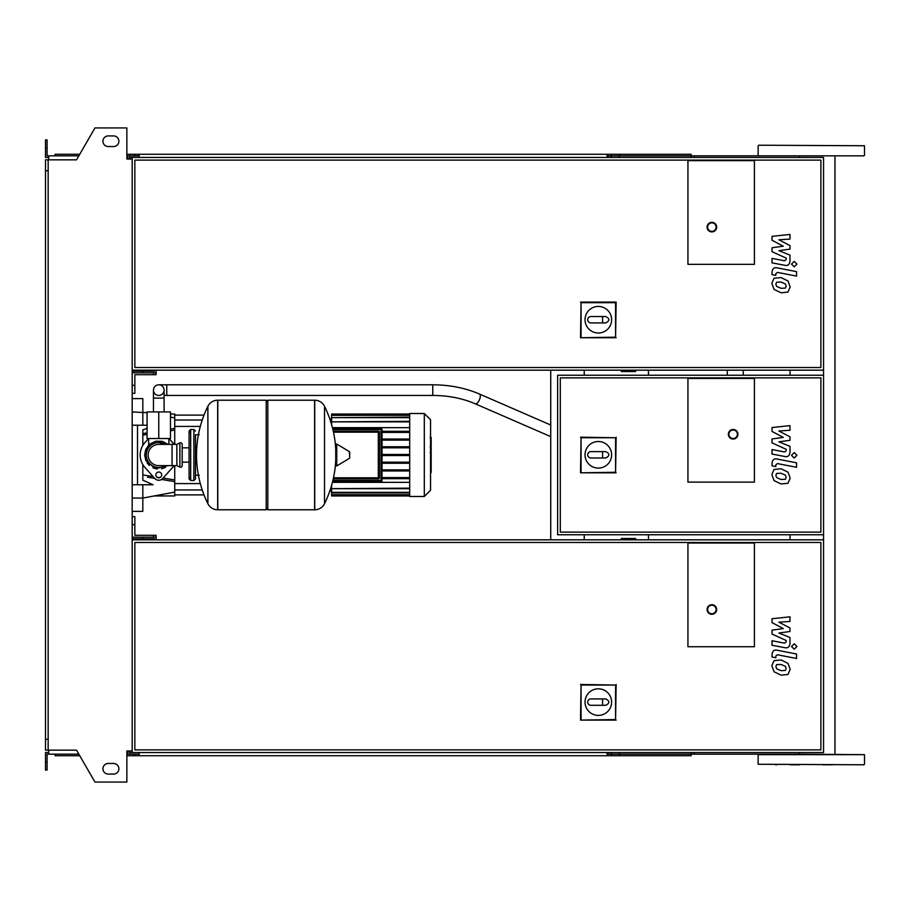 <?xml version="1.0" encoding="UTF-8"?>
<svg xmlns="http://www.w3.org/2000/svg" width="910" height="910" viewBox="0 0 910 910"><rect width="100%" height="100%" fill="white"/><g stroke="black" fill="none" stroke-linecap="round" stroke-linejoin="round"><path stroke-width="1.36" d="M785.364 479.286L786.16 477.34L785.364 475.122L781.019 473.245L776.651 473.427L775.855 475.338L776.651 477.602L781.019 479.479L785.364 479.286M787.98 472.153L781.019 468.775L774.035 469.446L771.828 474.565L774.035 480.571L781.019 483.961L787.98 483.278L790.187 478.125L787.98 472.153M796.557 462.815L777.163 459.049C774.183 458.378 772.465 459.789 772.033 463.292L772.033 465.84L775.82 466.568L775.82 464.851L777.436 463.577L796.557 467.296L796.557 462.815M791.507 455.307L794.225 458.014L796.944 455.307L794.225 452.588L791.507 455.307M772.033 431.442L783.294 437.391L772.033 438.95L772.033 442.863L786.194 449.312L786.194 450.7L784.579 451.974L772.021 449.563L772.021 454.045L784.875 456.513C787.867 457.173 789.573 455.751 789.994 452.247L789.982 446.31L778.892 441.828L789.982 440.303L789.982 436.8L778.892 430.999L789.982 430.259L789.982 425.641L772.033 427.529L772.033 431.442M785.364 288.106L786.16 286.161L785.364 283.931L781.019 282.055L776.651 282.236L775.855 284.159L776.651 286.411L781.019 288.288L785.364 288.106M787.98 280.962L781.019 277.584L774.035 278.255L771.828 283.374L774.035 289.38L781.019 292.77L787.98 292.087L790.187 286.934L787.98 280.962M796.557 271.635L777.163 267.858C774.183 267.187 772.465 268.598 772.033 272.101L772.033 274.649L775.82 275.389L775.82 273.66L777.436 272.397L796.557 276.105L796.557 271.635M791.507 264.116L794.225 266.835L796.944 264.116L794.225 261.397L791.507 264.116M772.033 240.251L783.294 246.2L772.033 247.759L772.033 251.672L786.194 258.121L786.194 259.509L784.579 260.795L772.021 258.372L772.021 262.853L784.875 265.322C787.867 265.982 789.573 264.56 789.994 261.056L789.982 255.13L778.892 250.648L789.982 249.112L789.982 245.609L778.892 239.808L789.982 239.068L789.982 234.45L772.033 236.338L772.033 240.251M785.364 670.477L786.16 668.532L785.364 666.313L781.019 664.437L776.651 664.618L775.855 666.529L776.651 668.782L781.019 670.67L785.364 670.477M787.98 663.344L781.019 659.955L774.035 660.637L771.828 665.745L774.035 671.751L781.019 675.14L787.98 674.469L790.187 669.316L787.98 663.344M796.557 654.006L777.163 650.24C774.183 649.558 772.465 650.98 772.033 654.472L772.033 657.02L775.82 657.759L775.82 656.042L777.436 654.768L796.557 658.487L796.557 654.006M791.507 646.498L794.225 649.205L796.944 646.498L794.225 643.779L791.507 646.498M772.033 622.633L783.294 628.571L772.033 630.141L772.033 634.054L786.194 640.504L786.194 641.891L784.579 643.165L772.021 640.754L772.021 645.236L784.875 647.692C787.867 648.364 789.573 646.942 789.994 643.438L789.982 637.5L778.892 633.019L789.982 631.494L789.982 627.991L778.892 622.19L789.982 621.45L789.982 616.832L772.033 618.72L772.033 622.633M621.348 370.177L621.348 371.507L635.658 371.507L635.658 370.177M158.772 384.805A5.323 5.323 0 0 0 153.46 390.117A5.323 5.323 0 0 0 158.772 395.44A5.323 5.323 0 0 0 164.096 390.117A5.323 5.323 0 0 0 158.772 384.805A5.323 5.323 0 0 0 153.46 390.117L153.46 398.091L164.096 398.091L164.096 390.117A5.323 5.323 0 0 0 158.772 384.805L432.75 384.805L432.75 395.44L166.757 395.44L166.757 384.805M167.554 411.923L150.002 411.923M158.772 438.518L170.477 438.518L170.477 411.923L147.079 411.923L147.079 438.518L158.772 438.518L158.772 411.923M754.413 264.344L687.937 264.344L687.937 160.638L754.413 160.638L754.413 264.344L687.937 264.344L687.937 160.638L754.413 160.638L754.413 264.344M585.028 319.717A13.297 13.297 0 0 1 598.325 306.431A13.297 13.297 0 0 1 611.622 319.717A13.297 13.297 0 0 1 598.325 333.014A13.297 13.297 0 0 1 585.028 319.717M605.776 316.532C609.871 318.659 609.871 320.786 605.776 322.913L602.579 322.913L602.579 316.532L605.776 316.532M602.579 322.913L590.874 322.913A3.196 3.196 0 0 1 587.689 319.717A3.196 3.196 0 0 1 590.874 316.532L602.579 316.532M581.069 337.178L581.069 302.666L615.581 302.666L615.581 337.178L580.512 337.735L581.069 302.666M580.512 302.097L616.138 302.097L615.581 302.666M616.138 302.097L615.581 337.178M616.138 337.735L580.512 337.735M716.659 227.113A4.789 4.789 0 0 0 711.87 222.324A4.789 4.789 0 0 0 707.081 227.113A4.789 4.789 0 0 0 711.87 231.902A4.789 4.789 0 0 0 716.659 227.113A4.789 4.789 0 0 1 711.87 231.902A4.789 4.789 0 0 1 707.081 227.113M132.189 370.177L823.55 370.177L823.55 157.453L132.189 157.453L132.189 752.547L823.55 752.547L823.55 539.823L132.189 539.823M820.888 367.515L134.851 367.515L134.851 160.103L820.888 160.103L820.888 367.515M132.189 371.235L154.518 371.235L154.518 370.177M132.189 372.838L142.825 372.838L142.825 371.235M156.122 370.177L156.122 372.838L142.825 372.838M132.189 385.328L134.851 385.328L134.851 393.313L132.189 393.313M153.46 372.838L153.46 374.692L134.851 374.692L134.851 385.328M134.851 374.692L141.755 374.692M153.46 370.177L153.46 371.235M156.122 372.838L156.122 374.692L153.46 374.692M743.242 375.227L743.242 370.177M727.295 370.177L727.295 375.227M431.169 437.63L431.169 446.332M431.169 438.028L430.532 438.028M430.532 447.618L431.169 447.618L431.169 452.634L430.532 452.566M431.169 450.313L430.532 450.313M430.532 456.445L431.169 456.445L431.169 453.191L430.532 453.191M431.169 456.445L431.169 472.62L430.532 472.62M431.169 469.844L430.532 469.844M431.169 469.401L430.532 469.401M431.169 465.92L430.532 465.92M431.169 463.816L430.532 463.816M431.169 462.906L430.532 462.906M431.169 460.21L430.532 460.21M687.937 482.118L687.937 378.423L754.413 378.423L754.413 482.118L687.937 482.118L687.937 378.423L754.413 378.423L754.413 482.118L687.937 482.118M820.888 532.111L560.298 532.111L560.298 377.889L820.888 377.889L820.888 532.111M823.55 534.773L823.55 375.227L557.637 375.227L557.637 534.773L823.55 534.773L823.55 539.823M585.028 454.807A13.297 13.297 0 0 1 598.325 441.509A13.297 13.297 0 0 1 611.622 454.807A13.297 13.297 0 0 1 598.325 468.104A13.297 13.297 0 0 1 585.028 454.807M605.776 451.61C609.871 453.737 609.871 455.864 605.776 457.992L602.579 457.992L602.579 451.61L605.776 451.61M602.579 457.992L590.874 457.992A3.196 3.196 0 0 1 587.689 454.807A3.196 3.196 0 0 1 590.874 451.61L602.579 451.61M581.069 472.256L581.069 437.744L615.581 437.744L615.581 472.256L580.512 472.813L581.069 437.744M580.512 437.187L615.581 437.744M616.138 437.187L615.581 472.256M616.138 472.813L580.512 472.813M737.93 434.263A4.789 4.789 0 0 0 733.141 429.474A4.789 4.789 0 0 0 728.353 434.263A4.789 4.789 0 0 0 733.141 439.041A4.789 4.789 0 0 0 737.93 434.263A4.789 4.789 0 0 1 733.141 439.041A4.789 4.789 0 0 1 728.353 434.263M158.772 442.499C145.668 447.822 145.668 447.822 158.772 442.499L165.336 444.364L162.742 443.147M193.875 480.525L193.875 429.474L190.69 429.474L190.69 480.525L193.875 480.525L195.468 478.933L195.468 434.787L199.199 434.787M314.598 509.782L314.598 400.218L314.735 509.782A10.897 10.897 0 0 0 324.517 503.696L324.517 406.304A10.897 10.897 0 0 0 314.735 400.218L267.802 400.218L267.802 509.782L314.598 509.782M335.745 455L335.745 444.603L336.745 444.034L336.745 465.965L335.745 465.397L335.745 455M349.702 455L349.702 452.19L349.702 455M207.889 406.304A10.897 10.897 0 0 1 217.672 400.218L266.209 400.218L266.209 509.782L217.808 509.782L217.808 400.218L217.672 509.782A10.897 10.897 0 0 1 207.889 503.696L207.889 406.304A110.087 110.087 0 0 0 207.889 503.696M195.468 478.933L195.468 434.787M182.182 444.364A1.592 1.592 0 0 0 179.896 442.92L179.896 467.08A1.592 1.592 0 0 0 182.182 465.636L182.182 444.364M172.07 444.364L172.07 465.636L158.772 465.636A10.636 10.636 0 0 1 148.137 455A10.636 10.636 0 0 1 158.772 444.364L176.858 444.364L176.858 465.636L179.896 467.08M161.707 474.94A2.923 2.923 0 0 1 158.772 477.864A2.923 2.923 0 0 1 155.849 474.94A2.923 2.923 0 0 1 158.772 472.017A2.923 2.923 0 0 1 161.707 474.94M174.049 465.636A18.609 18.609 0 0 1 172.65 467.41L162.742 478.489A5.323 5.323 0 0 1 154.814 478.489L144.906 467.41A18.609 18.609 0 0 1 144.906 442.59L148.546 438.518M169.01 438.518L172.65 442.59A18.609 18.609 0 0 1 174.049 444.364M409.693 413.515L409.693 496.485L424.31 496.485L424.31 413.515L409.693 413.515M424.31 496.485L430.532 490.262L430.532 419.738L424.31 413.515M409.693 482.346L332.423 482.346M333.253 478.876L378.31 478.876A1.069 1.069 0 0 0 379.379 477.818L379.379 432.182A1.069 1.069 0 0 0 378.31 431.124L333.253 431.124M333.481 432.182L378.31 432.182L378.31 431.124A1.069 1.069 0 0 1 379.379 432.182L379.379 477.818L378.31 477.818L378.31 478.876M332.628 481.538L380.971 481.538A1.069 1.069 0 0 0 382.029 480.469L382.029 429.531A1.069 1.069 0 0 0 380.971 428.462L332.628 428.462M409.693 478.671L382.029 478.671M409.693 477.602L382.029 477.602M332.423 427.654L409.693 427.654M409.693 414.585L331.615 414.05L331.615 424.686M409.693 431.329L382.029 431.329M409.693 421.853L331.615 421.853L409.693 421.33M409.693 417.644L331.615 417.644L409.693 417.11M409.693 415.324L331.615 415.324L409.693 414.789M409.693 488.147L331.615 488.67L331.615 485.314M409.693 492.355L331.615 492.355L331.615 488.67L409.693 488.67M409.693 494.676L331.615 494.676L331.615 492.89L409.693 492.89M409.693 495.415L331.615 495.415L409.693 495.211M409.693 432.398L382.029 432.398M409.693 455.535L382.029 455.535M409.693 462.178L382.029 462.178M409.693 463.247L382.029 463.247M409.693 469.89L382.029 469.89M409.693 470.959L382.029 470.959M409.693 454.465L382.029 454.465M409.693 439.041L382.029 439.041M409.693 447.822L382.029 447.822M409.693 440.11L382.029 440.11M409.693 446.753L382.029 446.753M142.825 464.589L142.825 480.173L153.028 484.78L142.825 484.78L142.825 498.077L132.189 498.077M169.601 480.776L161.57 479.468L174.731 481.617L174.731 492.094L142.825 498.077L142.825 511.374L132.189 511.374M147.488 477.181L154.7 478.353M132.189 425.22L147.079 425.22M147.079 428.337L142.825 429.827L142.825 445.411M174.731 444.364L174.731 428.382L170.477 429.088L174.731 428.382L174.731 414.05L170.477 414.05M147.079 432.887L142.825 433.592M174.731 481.617L174.731 479.923L163.083 478.103M159.967 477.613L156.827 477.124M153.062 476.533L142.825 474.906M174.731 479.923L174.731 465.636M142.825 435.094L147.079 434.411M170.477 430.748L174.731 430.077M142.825 425.22L142.825 398.625L132.189 398.625L142.825 398.625M154.165 495.95L174.731 495.95L174.731 492.094M137.501 425.22L137.501 484.78M132.189 484.78L142.825 484.78M621.348 539.823L621.348 538.492L635.658 538.492L635.658 539.823M754.413 646.726L687.937 646.726L687.937 543.02L754.413 543.02L754.413 646.726L687.937 646.726L687.937 543.02L754.413 543.02L754.413 646.726M585.028 702.099A13.297 13.297 0 0 1 598.325 688.802A13.297 13.297 0 0 1 611.622 702.099A13.297 13.297 0 0 1 598.325 715.396A13.297 13.297 0 0 1 585.028 702.099M605.776 698.914C609.871 701.041 609.871 703.168 605.776 705.295L602.579 705.295L602.579 698.914L605.776 698.914M602.579 705.295L590.874 705.295A3.196 3.196 0 0 1 587.689 702.099A3.196 3.196 0 0 1 590.874 698.914L602.579 698.914M581.069 719.548L581.069 685.037L615.581 685.037L615.581 719.548L580.512 720.106L581.069 685.037M580.512 684.479L615.581 685.037M616.138 684.479L615.581 719.548M616.138 720.106L580.512 720.106M716.659 609.495A4.789 4.789 0 0 0 711.87 604.706A4.789 4.789 0 0 0 707.081 609.495A4.789 4.789 0 0 0 711.87 614.284A4.789 4.789 0 0 0 716.659 609.495A4.789 4.789 0 0 1 711.87 614.284A4.789 4.789 0 0 1 707.081 609.495M820.888 749.897L134.851 749.897L134.851 542.485L820.888 542.485L820.888 749.897M648.466 539.823L648.466 534.773M648.466 375.227L648.466 370.177M132.189 538.765L154.518 538.765L154.518 539.823M132.189 537.162L142.825 537.162L142.825 538.765M132.189 524.672L134.851 524.672L134.851 535.308L156.122 535.308L156.122 537.162L142.825 537.162M156.122 537.162L156.122 539.823M153.46 535.308L153.46 537.162M153.46 538.765L153.46 539.823M134.851 524.672L134.851 516.687L132.189 516.687M134.851 535.308L141.755 535.308M799.822 155.849L850.622 155.849M775.4 764.787L776.799 764.787M799.822 764.787L790.255 764.787L799.822 764.787M822.811 764.787L832.388 764.787M822.811 155.849L824.21 155.849M758.667 145.213L864.5 145.748L758.667 145.213M863.965 155.849L758.667 155.849M845.834 155.849L834.959 155.849L834.959 754.151M758.132 764.252L863.965 764.787L758.132 764.252L758.132 754.674L864.5 754.674L799.503 754.151L799.503 752.547M694.319 157.453L694.319 155.849L811.322 155.849M694.319 155.849L608.164 155.849L608.164 157.453M691.122 157.453L691.122 154.256L611.349 154.256L611.349 157.453M619.198 155.849L619.198 157.453M139.105 155.849L129.527 155.849L129.527 159.045M620.063 154.256L620.063 155.849M611.349 154.256L607.095 154.256L607.095 157.453M607.095 154.256L139.105 154.256L139.105 157.453M139.105 154.256L134.851 154.256L134.851 155.849M134.851 154.256L126.865 154.256M79.761 154.256L55.078 154.256L55.078 155.849M799.503 155.849L799.503 157.453M607.095 155.849L608.164 155.849M694.319 752.547L694.319 754.151L608.164 754.151L608.164 752.547M691.122 752.547L691.122 755.744L611.349 755.744L611.349 752.547M619.198 754.151L619.198 752.547M139.105 754.151L126.865 754.151M620.063 755.744L620.063 754.151M611.349 755.744L607.095 755.744L607.095 752.547M607.095 755.744L139.105 755.744L139.105 752.547M139.105 755.744L134.851 755.744L134.851 754.151M134.851 755.744L126.865 755.744M79.761 755.744L55.078 755.744L55.078 754.151M607.095 754.151L608.164 754.151M694.319 754.151L799.503 754.151M108.256 135.909A5.323 5.323 0 0 0 102.932 141.232A5.323 5.323 0 0 0 108.256 146.544A5.323 5.323 0 0 1 102.932 141.232A5.323 5.323 0 0 1 108.256 135.909L113.568 135.909A5.323 5.323 0 0 1 118.891 141.232A5.323 5.323 0 0 1 113.568 146.544A5.323 5.323 0 0 0 118.891 141.232A5.323 5.323 0 0 0 113.568 135.909M108.256 774.091A5.323 5.323 0 0 1 102.932 768.768A5.323 5.323 0 0 1 108.256 763.456A5.323 5.323 0 0 0 102.932 768.768A5.323 5.323 0 0 0 108.256 774.091L113.568 774.091A5.323 5.323 0 0 0 118.891 768.768A5.323 5.323 0 0 0 113.568 763.456A5.323 5.323 0 0 1 118.891 768.768A5.323 5.323 0 0 1 113.568 774.091M127.935 750.955L127.935 752.547L126.865 752.547M129.527 754.151L129.527 750.955M550.732 370.177L550.732 539.823M584.231 370.177L584.231 375.227M584.231 534.773L584.231 539.823M129.527 157.453L132.189 157.453M129.527 752.547L132.189 752.547M823.55 370.177L823.55 375.227M790.051 370.177L790.051 375.227M790.051 534.773L790.051 539.823M48.162 170.739L45.5 170.739L45.5 159.841L48.162 159.841L48.162 750.159L76.531 750.159L94.959 782.065L126.865 782.065L126.865 750.955L132.189 750.955M127.935 159.045L127.935 157.453L126.865 157.453M48.162 159.841L76.531 159.841L94.959 127.935L126.865 127.935L126.865 159.045L132.189 159.045M48.696 157.453L45.5 157.453L45.5 147.875L47.092 147.875L47.092 155.849L78.84 155.849M78.84 754.151L48.696 754.151L48.696 750.159M48.696 752.547L45.5 752.547L45.5 762.125L47.092 762.125L47.092 754.151L48.696 754.151M45.5 762.125L45.5 770.099L47.092 770.099L47.092 762.125M129.527 155.849L126.865 155.849M45.5 147.875L45.5 139.901L47.092 139.901L47.092 147.875M48.696 155.849L48.696 159.841M45.5 170.739L45.5 739.261L48.162 739.261M45.5 739.261L45.5 750.159L48.162 750.159M113.568 763.456L108.256 763.456M113.568 146.544L108.256 146.544M432.75 395.44C448.266 395.509 462.428 398.296 475.225 403.79A5.323 2.275 -66.5 0 0 475.429 403.847A5.323 2.275 -66.5 0 0 478.592 401.401A5.323 2.275 -66.5 0 0 480.309 396.066A5.323 2.275 -66.5 0 0 479.468 394.03A5.323 2.275 -66.5 0 0 479.263 393.973M707.616 227.113A4.254 4.254 0 0 1 711.87 222.859A4.254 4.254 0 0 1 716.124 227.113A4.254 4.254 0 0 1 711.87 231.368A4.254 4.254 0 0 1 707.616 227.113M431.169 446.742L430.532 446.742M431.169 444.706L430.532 444.706M431.169 441.123L430.532 441.123M431.169 454.818L430.532 454.818M431.169 456.649L430.532 456.649M728.887 434.263A4.254 4.254 0 0 1 733.141 430.009A4.254 4.254 0 0 1 737.396 434.263A4.254 4.254 0 0 1 733.141 438.518A4.254 4.254 0 0 1 728.887 434.263M165.336 444.364A12.501 12.501 0 0 0 146.282 455A12.501 12.501 0 0 0 165.336 465.636M314.735 509.782L314.735 400.218M349.702 457.81L349.372 451.61L336.745 444.034M217.672 400.218L217.672 509.782M333.481 477.818L378.31 477.818L378.31 432.182L379.379 432.182M380.971 428.462L380.971 429.531L382.029 429.531M382.029 480.469L380.971 480.469L380.971 481.538M332.889 429.531L380.971 429.531L380.971 480.469L332.889 480.469M132.189 411.923L147.079 412.719M707.616 609.495A4.254 4.254 0 0 1 711.87 605.241A4.254 4.254 0 0 1 716.124 609.495A4.254 4.254 0 0 1 711.87 613.749A4.254 4.254 0 0 1 707.616 609.495M166.757 395.44L164.096 395.44M550.732 425.027L479.468 394.03C465.237 387.944 449.665 384.862 432.75 384.805M164.096 411.388L164.096 398.091M475.225 403.79L550.732 436.629M153.46 411.388L153.46 398.091M430.1 437.38L431.169 437.38M430.1 446.981L431.169 446.981M430.1 452.634L431.169 452.634M148.671 438.518L148.671 445.172L145.589 450.018L144.679 455L146.123 448.801L150.139 443.864L155.917 441.202L162.287 441.35L168.02 444.364M168.885 438.518L168.885 444.364M168.02 465.636L155.382 468.673L145.839 460.596L144.679 455L145.839 460.596M147.136 462.94L149.32 465.454M152.971 467.842L157.282 469.014M161.536 468.821L165.529 467.376M195.468 475.213L199.199 475.213M324.517 503.696A110.087 110.087 0 0 0 335.745 460.414M335.745 449.585A110.087 110.087 0 0 0 324.517 406.304M349.372 451.61L349.702 452.19M349.372 458.39L336.745 465.965M266.209 401.822L267.802 400.218M266.209 508.178L267.802 509.782M182.182 447.845L189.087 447.845M182.182 462.155L189.087 462.155M190.69 432.659L189.087 431.067L189.087 478.933L190.69 480.525M190.69 429.474L189.087 431.067M193.875 429.474L195.468 431.067M190.69 477.34L189.087 478.933M176.858 444.364L179.896 442.92M172.07 465.636L176.858 465.636M331.615 491.161L329.761 491.161M331.615 418.839L329.761 418.839M409.693 495.95L331.615 495.95M409.693 414.05L331.615 414.05M202.236 420.033L174.731 420.033M200.314 426.415L174.731 426.415M200.314 483.585L174.731 483.585M202.236 489.967L174.731 489.967M204.011 415.119L174.731 415.119M204.011 494.881L174.731 494.881M174.731 417.906L170.477 417.11M758.132 155.326L758.132 145.748M864.5 764.252L864.5 754.674M864.5 155.326L864.5 145.748"/></g></svg>
